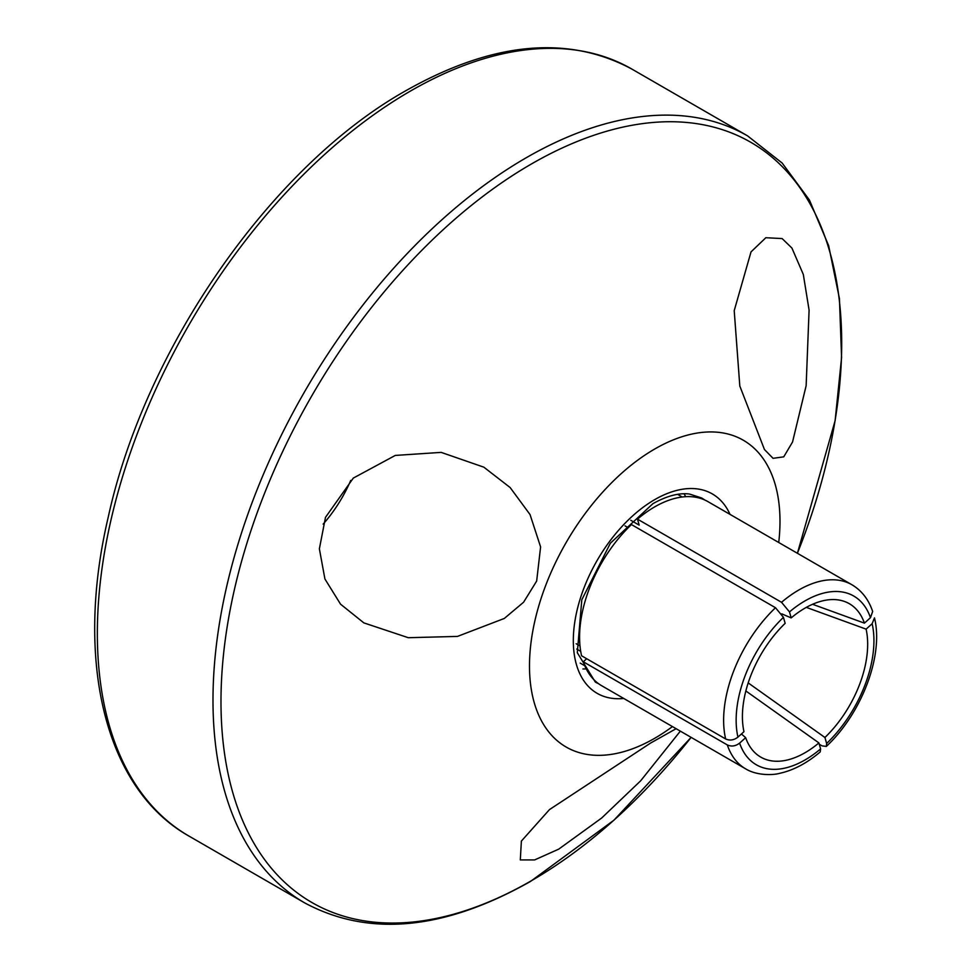 <?xml version="1.0" encoding="UTF-8"?>
<svg xmlns="http://www.w3.org/2000/svg" width="972" height="972" viewBox="0 0 972 972"><rect width="100%" height="100%" fill="white"/><g stroke="black" fill="none" stroke-linecap="round" stroke-linejoin="round"><path stroke-width="1.46" d="M791.925 248.067L782.144 238.577L765.851 237.715L751.016 251.906L734.212 310.651L739.813 386.054L764.454 449.526L773.056 458.322L783.748 456.84L792.532 442.029L806.14 385.714L809.093 310.117L803.309 274.432L791.925 248.067M325.486 517.359L319.375 548.828L324.915 578.984L340.54 604.171L363.868 622.894L408.301 637.705L457.448 636.417L504.298 618.459L523.592 602.227L536.666 581.049L540.602 546.932L530.044 514.565L510.13 487.531L483.837 467.168L441.167 452.381L395.276 455.431L353.322 478.078L325.486 517.359M323.166 524.09A97.431 56.255 120 0 0 350.734 480.423M676.111 728.696L650.56 743.082L549.484 809.591L521.381 841.084L520.299 859.928L534.612 859.928L558.706 849.151L601.656 818.035L640.645 780.82L680.339 731.138M778.73 542.498A177.135 102.267 120 0 0 654.739 449.003A177.135 102.267 120 0 0 529.485 665.954A177.135 102.267 120 0 0 654.739 738.27A177.135 102.267 120 0 0 672.454 726.582M580.709 651.374L576.7 649.053M576.153 643.719L580.005 645.943M628.24 527.723L625.045 525.888M582.921 668.955A106.288 61.358 120 0 0 586.238 668.882M583.285 661.774A106.288 61.358 120 0 0 601.595 685.673L745.633 768.84A106.288 61.358 -60 0 1 727.323 744.941L583.285 661.774L586.675 658.724M631.448 524.564A106.288 61.358 120 0 0 581.584 655.784L725.634 738.951A106.288 61.358 -60 0 1 775.498 607.731L631.448 524.564M707.871 501.588A106.288 61.358 120 0 0 637.486 519.133L781.524 602.3A106.288 61.358 -60 0 1 851.922 584.755L707.871 501.588M745.852 690.958L818.91 742.924L820.599 748.914L820.234 751.915C806.833 763.263 793.237 770.419 779.435 773.384C773.578 775.109 757.054 775.899 745.633 768.84M818.91 742.924A88.574 51.139 -60 0 1 755.621 753.361A88.574 51.139 -60 0 1 745.658 737.675L741.442 733.969M727.323 744.941C731.491 746.812 735.585 746.204 739.619 743.118L745.658 737.675M775.498 607.731L783.444 617.342L785.145 623.331A88.574 51.139 -60 0 0 743.969 731.685L737.93 737.128C733.896 740.214 729.79 740.822 725.634 738.951M781.755 613.842L791.172 617.9L789.483 611.91L781.524 602.3M791.172 617.9A88.574 51.139 -60 0 1 843.502 601.133A88.574 51.139 -60 0 1 864.424 623.149L812.556 604.28M851.922 584.755C861.678 590.551 868.591 599.457 872.662 611.461L870.462 617.706L864.424 623.149M630.767 520.275L639.175 525.123L637.486 519.133M685.661 496.692A106.288 61.358 120 0 0 684.057 493.776M806.31 607.379L866.113 629.139L872.151 623.696L874.472 617.876C883.9 655.383 861.617 713.484 826.334 746.423L822.069 745.864L819.287 744.26M866.113 629.139A88.574 51.139 -60 0 1 824.936 737.493L748.185 682.903M826.334 746.423L826.637 743.483L824.936 737.493M623.732 698.455A115.146 66.473 -60 0 1 574.865 621.497A115.146 66.473 -60 0 1 654.739 499.62A115.146 66.473 -60 0 1 730.021 514.37M704.651 499.936A106.288 61.358 120 0 0 701.614 497.968L689.464 494.031C679.015 492.683 666.828 495.902 652.905 503.678L610.367 543.214L581.803 599.797L577.307 652.722L595.326 682.065A106.288 61.358 120 0 0 598.558 683.705M691.128 737.371L613.988 820.149L530.554 881.41C444.168 930.168 368.886 937.324 304.71 902.903A442.843 255.672 -60 0 1 236.828 548.038A442.843 255.672 -60 0 1 526.131 157.804A442.843 255.672 -60 0 1 747.553 135.861L631.909 69.097A442.843 255.672 120 0 0 410.488 91.04A442.843 255.672 120 0 0 121.184 481.274A442.843 255.672 120 0 0 189.066 836.139C105.183 789.143 74.37 661.361 108.171 517.42C145.059 347.794 271.832 165.823 406.053 90.59C492.452 41.832 567.733 34.676 631.909 69.097M747.553 135.861L782.168 163.053L809.445 200.074L828.666 245.709L839.443 298.659L841.582 357.489L835.118 420.669L797.404 553.275A438.907 253.4 120 0 0 801.438 189.953A438.907 253.4 120 0 0 531.344 164.025A438.907 253.4 120 0 0 220.984 701.565A438.907 253.4 120 0 0 531.344 880.754A438.907 253.4 120 0 0 691.116 737.359M739.619 743.118A97.431 56.255 120 0 0 820.599 748.914M783.444 617.342A97.431 56.255 120 0 0 737.93 737.128M870.462 617.706A97.431 56.255 120 0 0 789.483 611.91M826.637 743.483A97.431 56.255 120 0 0 872.151 623.696M304.71 902.903L189.066 836.139M584.78 665.747L580.211 663.098M682.21 496.996L677.642 494.359"/></g></svg>
